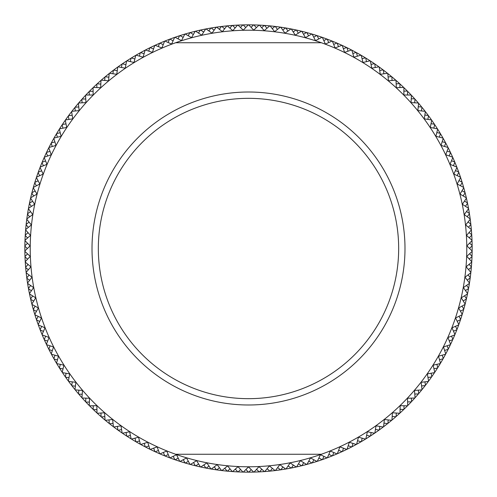<?xml version="1.0" encoding="UTF-8"?>
<svg xmlns="http://www.w3.org/2000/svg" width="497" height="497" viewBox="0 0 497 497"><rect width="100%" height="100%" fill="white"/><g stroke="black" fill="none" stroke-linecap="round" stroke-linejoin="round"><path stroke-width="0.75" d="M60.236 132.749L56.646 133.563A223.65 223.65 0 0 1 59.336 129.183A223.65 223.65 0 0 1 59.534 128.872A223.65 223.65 0 0 1 62.168 124.803L62.939 128.189M54.9 141.912L51.353 142.894A223.65 223.65 0 0 1 53.838 138.39A223.65 223.65 0 0 1 54.018 138.067A223.65 223.65 0 0 1 56.453 133.879L57.385 137.222M50.011 151.312L46.519 152.467A223.65 223.65 0 0 1 48.781 147.845A223.65 223.65 0 0 1 48.948 147.516A223.65 223.65 0 0 1 51.179 143.217L52.266 146.516M45.581 160.941L42.146 162.264A223.65 223.65 0 0 1 46.358 152.796L47.6 156.039M41.618 170.775L38.25 172.254A223.65 223.65 0 0 1 40.058 167.439A223.65 223.65 0 0 1 40.189 167.098A223.65 223.65 0 0 1 42.003 162.6L43.401 165.781M38.126 180.784L34.833 182.424A223.65 223.65 0 0 1 36.411 177.528A223.65 223.65 0 0 1 38.12 172.602L39.673 175.708M35.125 190.947L31.914 192.743A223.65 223.65 0 0 1 33.249 187.773A223.65 223.65 0 0 1 33.349 187.425A223.65 223.65 0 0 1 34.728 182.772L36.418 185.803M32.609 201.242L29.485 203.192A223.65 223.65 0 0 1 30.59 198.166A223.65 223.65 0 0 1 30.671 197.806A223.65 223.65 0 0 1 31.82 193.097L33.659 196.042M30.59 211.647L27.565 213.741A223.65 223.65 0 0 1 28.422 208.672A223.65 223.65 0 0 1 28.491 208.311A223.65 223.65 0 0 1 29.416 203.553L31.392 206.404M29.074 222.134L26.155 224.377A223.65 223.65 0 0 1 26.77 219.27A223.65 223.65 0 0 1 26.819 218.904A223.65 223.65 0 0 1 27.509 214.108L29.621 216.86M28.062 232.689L25.254 235.062A223.65 223.65 0 0 1 26.117 224.743L28.354 227.39M27.559 243.275L24.869 245.785A223.65 223.65 0 0 1 24.999 240.275A223.65 223.65 0 0 1 25.235 235.429L27.596 237.97M27.565 253.874L24.993 256.508A223.65 223.65 0 0 1 24.869 251.364A223.65 223.65 0 0 1 24.862 250.997A223.65 223.65 0 0 1 24.862 246.152L27.347 248.575M28.074 264.46L25.633 267.218A223.65 223.65 0 0 1 25.26 262.087A223.65 223.65 0 0 1 25.241 261.72A223.65 223.65 0 0 1 25.005 256.874L27.602 259.179M29.093 275.009L26.788 277.879A223.65 223.65 0 0 1 26.173 272.772A223.65 223.65 0 0 1 26.13 272.406A223.65 223.65 0 0 1 25.664 267.585L28.372 269.753M30.615 285.495L28.453 288.477A223.65 223.65 0 0 1 27.59 283.402A223.65 223.65 0 0 1 27.534 283.041A223.65 223.65 0 0 1 26.838 278.245L29.64 280.283M32.64 295.901L30.621 298.977A223.65 223.65 0 0 1 28.515 288.838L31.417 290.739M35.163 306.195L33.293 309.37A223.65 223.65 0 0 1 31.951 304.4A223.65 223.65 0 0 1 31.858 304.046A223.65 223.65 0 0 1 30.702 299.337L33.69 301.101M38.176 316.359L36.455 319.614A223.65 223.65 0 0 1 34.877 314.719A223.65 223.65 0 0 1 34.771 314.371A223.65 223.65 0 0 1 33.392 309.724L36.461 311.339M41.667 326.367L40.114 329.697A223.65 223.65 0 0 1 36.573 319.962L39.717 321.435M45.643 336.189L44.245 339.6A223.65 223.65 0 0 1 40.245 330.045L43.456 331.356M50.079 345.819L48.849 349.285A223.65 223.65 0 0 1 46.581 344.669A223.65 223.65 0 0 1 46.426 344.334A223.65 223.65 0 0 1 44.395 339.936L47.662 341.097M54.974 355.218L53.906 358.741A223.65 223.65 0 0 1 51.427 354.237A223.65 223.65 0 0 1 51.253 353.914A223.65 223.65 0 0 1 49.01 349.615L52.334 350.615M60.311 364.376L59.416 367.948A223.65 223.65 0 0 1 56.72 363.568A223.65 223.65 0 0 1 56.534 363.251A223.65 223.65 0 0 1 54.092 359.064L57.459 359.903M66.082 373.266L65.362 376.875A223.65 223.65 0 0 1 62.46 372.626A223.65 223.65 0 0 1 62.255 372.321A223.65 223.65 0 0 1 59.615 368.258L63.02 368.936M72.276 381.864L71.73 385.504A223.65 223.65 0 0 1 68.623 381.404A223.65 223.65 0 0 1 68.406 381.106A223.65 223.65 0 0 1 65.573 377.173L69.002 377.689M78.874 390.164L78.501 393.823A223.65 223.65 0 0 1 75.202 389.878A223.65 223.65 0 0 1 74.972 389.592A223.65 223.65 0 0 1 71.953 385.796L75.407 386.15M85.857 398.134L85.664 401.806A223.65 223.65 0 0 1 82.179 398.022A223.65 223.65 0 0 1 81.937 397.749A223.65 223.65 0 0 1 78.737 394.102L82.204 394.289M93.219 405.757L93.2 409.441A223.65 223.65 0 0 1 89.541 405.825A223.65 223.65 0 0 1 89.28 405.564A223.65 223.65 0 0 1 85.913 402.073L89.385 402.092M100.941 413.019L101.096 416.697A223.65 223.65 0 0 1 97.263 413.262A223.65 223.65 0 0 1 96.996 413.013A223.65 223.65 0 0 1 93.467 409.696L96.934 409.547M108.998 419.909L109.328 423.574A223.65 223.65 0 0 1 105.339 420.325A223.65 223.65 0 0 1 105.053 420.089A223.65 223.65 0 0 1 101.369 416.94L104.83 416.629M117.373 426.401L117.882 430.042A223.65 223.65 0 0 1 113.745 426.991A223.65 223.65 0 0 1 113.446 426.768A223.65 223.65 0 0 1 109.62 423.804L113.055 423.32M126.052 432.483L126.735 436.099A223.65 223.65 0 0 1 122.455 433.247A223.65 223.65 0 0 1 122.15 433.042A223.65 223.65 0 0 1 118.18 430.259L121.591 429.613M135.016 438.143L135.874 441.721A223.65 223.65 0 0 1 131.456 439.081A223.65 223.65 0 0 1 131.146 438.888A223.65 223.65 0 0 1 127.046 436.298L130.419 435.49M144.242 443.361L145.267 446.896A223.65 223.65 0 0 1 140.732 444.473A223.65 223.65 0 0 1 140.409 444.293A223.65 223.65 0 0 1 136.19 441.908L139.52 440.938M153.703 448.139L154.896 451.618A223.65 223.65 0 0 1 145.59 447.07L148.876 445.939M163.383 452.456L164.743 455.873A223.65 223.65 0 0 1 159.997 453.891A223.65 223.65 0 0 1 159.655 453.749A223.65 223.65 0 0 1 155.232 451.773L158.456 450.493M173.26 456.302L174.782 459.65A223.65 223.65 0 0 1 169.943 457.899A223.65 223.65 0 0 1 169.601 457.768A223.65 223.65 0 0 1 165.085 456.01L168.241 454.575M183.306 459.669L184.99 462.943A223.65 223.65 0 0 1 180.076 461.427A223.65 223.65 0 0 1 179.721 461.315A223.65 223.65 0 0 1 175.13 459.775L178.218 458.184M193.507 462.552L195.346 465.739A223.65 223.65 0 0 1 190.363 464.459A223.65 223.65 0 0 1 190.003 464.366A223.65 223.65 0 0 1 185.344 463.049L188.351 461.315M203.832 464.943L205.82 468.037A223.65 223.65 0 0 1 200.782 467A223.65 223.65 0 0 1 200.421 466.919A223.65 223.65 0 0 1 195.7 465.826L198.62 463.956M214.263 466.832L216.394 469.833A223.65 223.65 0 0 1 211.312 469.038A223.65 223.65 0 0 1 210.952 468.975A223.65 223.65 0 0 1 206.18 468.112L209.007 466.099M224.768 468.224L227.042 471.119A223.65 223.65 0 0 1 221.929 470.566A223.65 223.65 0 0 1 221.563 470.522A223.65 223.65 0 0 1 216.76 469.889L219.488 467.739M235.329 469.112L237.74 471.889A223.65 223.65 0 0 1 232.608 471.585A223.65 223.65 0 0 1 232.242 471.56A223.65 223.65 0 0 1 227.409 471.156L230.03 468.882M245.922 469.485L248.463 472.15A223.65 223.65 0 0 1 243.319 472.088A223.65 223.65 0 0 1 242.952 472.082A223.65 223.65 0 0 1 238.113 471.908L240.623 469.51M256.52 469.354L259.185 471.895A223.65 223.65 0 0 1 254.048 472.082A223.65 223.65 0 0 1 253.681 472.088A223.65 223.65 0 0 1 248.835 472.15L251.227 469.634M267.1 468.721L269.883 471.125A223.65 223.65 0 0 1 264.758 471.56A223.65 223.65 0 0 1 264.392 471.585A223.65 223.65 0 0 1 259.558 471.877L261.826 469.249M277.637 467.571L280.538 469.845A223.65 223.65 0 0 1 275.437 470.522A223.65 223.65 0 0 1 275.071 470.566A223.65 223.65 0 0 1 270.25 471.088L272.393 468.36M288.111 465.925L291.112 468.056A223.65 223.65 0 0 1 286.048 468.975A223.65 223.65 0 0 1 285.688 469.038A223.65 223.65 0 0 1 280.898 469.789L282.905 466.963M298.486 463.776L301.586 465.757A223.65 223.65 0 0 1 296.579 466.919A223.65 223.65 0 0 1 296.218 467A223.65 223.65 0 0 1 291.472 467.981L293.342 465.062M308.749 461.129L311.942 462.962A223.65 223.65 0 0 1 306.997 464.366A223.65 223.65 0 0 1 306.637 464.459A223.65 223.65 0 0 1 301.946 465.67L303.673 462.657M318.875 457.998L322.155 459.675A223.65 223.65 0 0 1 317.279 461.315A223.65 223.65 0 0 1 316.924 461.427A223.65 223.65 0 0 1 312.296 462.856L313.874 459.768M328.84 454.382L332.195 455.898A223.65 223.65 0 0 1 327.399 457.768A223.65 223.65 0 0 1 327.057 457.899A223.65 223.65 0 0 1 322.503 459.551L323.932 456.389M338.619 450.294L342.042 451.649A223.65 223.65 0 0 1 337.345 453.749A223.65 223.65 0 0 1 337.003 453.891A223.65 223.65 0 0 1 332.536 455.761L333.81 452.537M348.192 445.741L351.671 446.933A223.65 223.65 0 0 1 342.377 451.493L343.495 448.213M357.529 440.733L361.071 441.758A223.65 223.65 0 0 1 356.591 444.293A223.65 223.65 0 0 1 356.268 444.473A223.65 223.65 0 0 1 352 446.76L352.963 443.43M366.624 435.285L370.203 436.136A223.65 223.65 0 0 1 365.854 438.888A223.65 223.65 0 0 1 365.543 439.081A223.65 223.65 0 0 1 361.387 441.572L362.189 438.192M375.44 429.408L379.062 430.085A223.65 223.65 0 0 1 374.85 433.042A223.65 223.65 0 0 1 374.545 433.247A223.65 223.65 0 0 1 370.513 435.937L371.153 432.527M383.97 423.115L387.617 423.618A223.65 223.65 0 0 1 383.554 426.768A223.65 223.65 0 0 1 383.255 426.991A223.65 223.65 0 0 1 379.36 429.868L379.832 426.432M392.189 416.418L395.854 416.747A223.65 223.65 0 0 1 391.947 420.089A223.65 223.65 0 0 1 391.661 420.325A223.65 223.65 0 0 1 387.902 423.388L388.213 419.934M400.073 409.335L403.75 409.485A223.65 223.65 0 0 1 400.004 413.013A223.65 223.65 0 0 1 399.737 413.262A223.65 223.65 0 0 1 396.128 416.505L396.271 413.038M407.608 401.88L411.292 401.862A223.65 223.65 0 0 1 407.72 405.564A223.65 223.65 0 0 1 407.459 405.825A223.65 223.65 0 0 1 404.011 409.23L403.993 405.763M414.778 394.078L418.455 393.879A223.65 223.65 0 0 1 415.063 397.749A223.65 223.65 0 0 1 414.821 398.022A223.65 223.65 0 0 1 411.541 401.588L411.354 398.128M421.568 385.939L425.227 385.56A223.65 223.65 0 0 1 422.028 389.592A223.65 223.65 0 0 1 421.798 389.878A223.65 223.65 0 0 1 418.691 393.599L418.337 390.145M427.96 377.484L431.595 376.931A223.65 223.65 0 0 1 428.594 381.106A223.65 223.65 0 0 1 428.377 381.404A223.65 223.65 0 0 1 425.457 385.268L424.935 381.839M433.937 368.731L437.546 368.004A223.65 223.65 0 0 1 434.745 372.321A223.65 223.65 0 0 1 434.54 372.626A223.65 223.65 0 0 1 431.806 376.627L431.123 373.228M439.485 359.704L443.057 358.803A223.65 223.65 0 0 1 440.466 363.251A223.65 223.65 0 0 1 440.28 363.568A223.65 223.65 0 0 1 437.739 367.693L436.894 364.326M444.598 350.416L448.12 349.348A223.65 223.65 0 0 1 445.747 353.914A223.65 223.65 0 0 1 445.573 354.237A223.65 223.65 0 0 1 443.237 358.486L442.231 355.162M449.263 340.899L452.73 339.662A223.65 223.65 0 0 1 450.574 344.334A223.65 223.65 0 0 1 450.419 344.669A223.65 223.65 0 0 1 448.288 349.018L447.12 345.75M453.457 331.164L456.861 329.766A223.65 223.65 0 0 1 452.879 339.327L451.556 336.115M457.184 321.242L460.52 319.683A223.65 223.65 0 0 1 458.7 324.883A223.65 223.65 0 0 1 456.998 329.424L455.525 326.281M460.433 311.153L463.689 309.432A223.65 223.65 0 0 1 462.229 314.371A223.65 223.65 0 0 1 462.123 314.719A223.65 223.65 0 0 1 460.638 319.335L459.017 316.266M463.198 300.921L466.36 299.045A223.65 223.65 0 0 1 465.142 304.046A223.65 223.65 0 0 1 465.049 304.4A223.65 223.65 0 0 1 463.788 309.078L462.024 306.096M465.459 290.571L468.534 288.546A223.65 223.65 0 0 1 466.447 298.691L464.54 295.79M467.23 280.115L470.205 277.947A223.65 223.65 0 0 1 469.466 283.041A223.65 223.65 0 0 1 469.41 283.402A223.65 223.65 0 0 1 468.603 288.179L466.559 285.377M468.491 269.591L471.361 267.287A223.65 223.65 0 0 1 470.87 272.406A223.65 223.65 0 0 1 470.827 272.772A223.65 223.65 0 0 1 470.249 277.581L468.075 274.878M469.249 259.024L472.007 256.576A223.65 223.65 0 0 1 471.759 261.72A223.65 223.65 0 0 1 471.74 262.087A223.65 223.65 0 0 1 471.392 266.92L469.087 264.323M469.503 248.425L472.131 245.853A223.65 223.65 0 0 1 472.138 250.997A223.65 223.65 0 0 1 472.131 251.364A223.65 223.65 0 0 1 472.02 256.21L469.59 253.731M469.243 237.833L471.752 235.137A223.65 223.65 0 0 1 472.001 240.275A223.65 223.65 0 0 1 472.013 240.641A223.65 223.65 0 0 1 472.131 245.487L469.59 243.126M468.478 227.259L470.852 224.445A223.65 223.65 0 0 1 471.728 234.764L469.075 232.528M467.205 216.735L469.441 213.816A223.65 223.65 0 0 1 470.181 218.904A223.65 223.65 0 0 1 470.23 219.27A223.65 223.65 0 0 1 470.814 224.079L468.056 221.973M465.434 206.286L467.528 203.261A223.65 223.65 0 0 1 468.509 208.311A223.65 223.65 0 0 1 468.578 208.672A223.65 223.65 0 0 1 469.385 213.449L466.534 211.473M463.161 195.936L465.105 192.811A223.65 223.65 0 0 1 466.329 197.806A223.65 223.65 0 0 1 466.41 198.166A223.65 223.65 0 0 1 467.453 202.9L464.509 201.068M460.396 185.704L462.185 182.492A223.65 223.65 0 0 1 463.651 187.425A223.65 223.65 0 0 1 463.751 187.773A223.65 223.65 0 0 1 465.012 192.457L461.986 190.761M457.141 175.615L458.774 172.322A223.65 223.65 0 0 1 460.471 177.174A223.65 223.65 0 0 1 460.589 177.528A223.65 223.65 0 0 1 462.08 182.138L458.967 180.597M453.407 165.7L454.879 162.326A223.65 223.65 0 0 1 456.811 167.098A223.65 223.65 0 0 1 456.942 167.439A223.65 223.65 0 0 1 458.65 171.974L455.469 170.583M449.201 155.971L450.512 152.529A223.65 223.65 0 0 1 452.668 157.201A223.65 223.65 0 0 1 452.817 157.537A223.65 223.65 0 0 1 454.743 161.985L451.5 160.748M444.529 146.453L445.679 142.956A223.65 223.65 0 0 1 448.052 147.516A223.65 223.65 0 0 1 448.219 147.845A223.65 223.65 0 0 1 450.357 152.2L447.058 151.119M439.416 137.172L440.392 133.625A223.65 223.65 0 0 1 442.982 138.067A223.65 223.65 0 0 1 443.162 138.39A223.65 223.65 0 0 1 445.505 142.633L442.162 141.707M433.856 128.145L434.664 124.554A223.65 223.65 0 0 1 437.466 128.872A223.65 223.65 0 0 1 437.664 129.183A223.65 223.65 0 0 1 440.205 133.308L436.82 132.544M427.874 119.398L428.507 115.77A223.65 223.65 0 0 1 431.514 119.945A223.65 223.65 0 0 1 431.725 120.249A223.65 223.65 0 0 1 434.459 124.25L431.042 123.654M421.475 110.943L421.934 107.296A223.65 223.65 0 0 1 425.14 111.322A223.65 223.65 0 0 1 425.364 111.614A223.65 223.65 0 0 1 428.29 115.478L424.848 115.043M414.684 102.811L414.964 99.139A223.65 223.65 0 0 1 418.356 103.009A223.65 223.65 0 0 1 418.598 103.289A223.65 223.65 0 0 1 421.704 107.01L418.244 106.743M407.509 95.008L407.615 91.33A223.65 223.65 0 0 1 411.187 95.033A223.65 223.65 0 0 1 411.441 95.3A223.65 223.65 0 0 1 414.722 98.866L411.255 98.766M399.967 87.565L399.899 83.881A223.65 223.65 0 0 1 403.645 87.41A223.65 223.65 0 0 1 403.906 87.665A223.65 223.65 0 0 1 407.354 91.069L403.887 91.137M392.077 80.489L391.829 76.811A223.65 223.65 0 0 1 395.742 80.154A223.65 223.65 0 0 1 396.016 80.396A223.65 223.65 0 0 1 399.625 83.633L396.165 83.863M383.852 73.798L383.435 70.139A223.65 223.65 0 0 1 387.498 73.289A223.65 223.65 0 0 1 387.79 73.519A223.65 223.65 0 0 1 391.549 76.581L388.101 76.973M375.322 67.505L374.726 63.877A223.65 223.65 0 0 1 378.938 66.828A223.65 223.65 0 0 1 379.236 67.045A223.65 223.65 0 0 1 383.137 69.915L379.714 70.481M366.5 61.634L365.73 58.037A223.65 223.65 0 0 1 370.079 60.783A223.65 223.65 0 0 1 370.389 60.982A223.65 223.65 0 0 1 374.421 63.666L371.029 64.393M357.405 56.192L356.461 52.632A223.65 223.65 0 0 1 360.94 55.167A223.65 223.65 0 0 1 361.257 55.353A223.65 223.65 0 0 1 365.413 57.845L362.058 58.733M348.055 51.191L346.949 47.681A223.65 223.65 0 0 1 351.541 49.998A223.65 223.65 0 0 1 351.87 50.172A223.65 223.65 0 0 1 356.138 52.458L352.833 53.502M338.482 46.643L337.208 43.196A223.65 223.65 0 0 1 341.905 45.289A223.65 223.65 0 0 1 342.24 45.444A223.65 223.65 0 0 1 346.62 47.519L343.365 48.725M328.703 42.562L327.262 39.176A223.65 223.65 0 0 1 332.052 41.046A223.65 223.65 0 0 1 332.394 41.183A223.65 223.65 0 0 1 336.867 43.046L333.673 44.407M318.739 38.959L317.136 35.641A223.65 223.65 0 0 1 322.013 37.275A223.65 223.65 0 0 1 322.36 37.399A223.65 223.65 0 0 1 326.914 39.046L323.796 40.561M308.612 35.827L306.848 32.597A223.65 223.65 0 0 1 311.799 33.995A223.65 223.65 0 0 1 312.153 34.1A223.65 223.65 0 0 1 316.782 35.529L313.737 37.188M298.343 33.193L296.429 30.044A223.65 223.65 0 0 1 301.443 31.205A223.65 223.65 0 0 1 301.803 31.292A223.65 223.65 0 0 1 306.494 32.498L303.53 34.305M287.962 31.05L285.905 28A223.65 223.65 0 0 1 290.962 28.919A223.65 223.65 0 0 1 291.323 28.988A223.65 223.65 0 0 1 296.075 29.969L293.199 31.914M277.494 29.41L275.288 26.459A223.65 223.65 0 0 1 280.389 27.136A223.65 223.65 0 0 1 280.749 27.186A223.65 223.65 0 0 1 285.539 27.938L282.762 30.019M266.957 28.267L264.609 25.434A223.65 223.65 0 0 1 269.741 25.863A223.65 223.65 0 0 1 270.107 25.894A223.65 223.65 0 0 1 274.922 26.416L272.244 28.627M256.377 27.639L253.899 24.912A223.65 223.65 0 0 1 259.409 25.117A223.65 223.65 0 0 1 264.242 25.403L261.677 27.739M245.779 27.515L243.17 24.912A223.65 223.65 0 0 1 253.532 24.906L251.078 27.36M235.187 27.9L232.459 25.428A223.65 223.65 0 0 1 237.591 25.117A223.65 223.65 0 0 1 237.964 25.098A223.65 223.65 0 0 1 242.803 24.925L240.473 27.49M224.625 28.789L221.78 26.453A223.65 223.65 0 0 1 226.893 25.894A223.65 223.65 0 0 1 227.259 25.863A223.65 223.65 0 0 1 232.093 25.453L229.887 28.13M214.114 30.187L211.169 27.987A223.65 223.65 0 0 1 216.251 27.186A223.65 223.65 0 0 1 216.611 27.136A223.65 223.65 0 0 1 221.413 26.496L219.339 29.28M203.689 32.088L200.639 30.031A223.65 223.65 0 0 1 205.677 28.988A223.65 223.65 0 0 1 206.038 28.919A223.65 223.65 0 0 1 210.803 28.049L208.864 30.926M193.364 34.486L190.214 32.578A223.65 223.65 0 0 1 195.197 31.292A223.65 223.65 0 0 1 195.557 31.205A223.65 223.65 0 0 1 200.279 30.112L198.477 33.075M183.169 37.374L179.933 35.622A223.65 223.65 0 0 1 184.847 34.1A223.65 223.65 0 0 1 185.201 33.995A223.65 223.65 0 0 1 189.86 32.672L188.208 35.722M173.118 40.748L169.806 39.151A223.65 223.65 0 0 1 174.64 37.399A223.65 223.65 0 0 1 174.987 37.275A223.65 223.65 0 0 1 179.585 35.734L178.075 38.859M163.246 44.606L159.86 43.164A223.65 223.65 0 0 1 164.606 41.183A223.65 223.65 0 0 1 164.948 41.046A223.65 223.65 0 0 1 169.458 39.282L168.104 42.475M153.567 48.923L150.113 47.65A223.65 223.65 0 0 1 154.76 45.444A223.65 223.65 0 0 1 155.095 45.289A223.65 223.65 0 0 1 159.518 43.314L158.319 46.569M144.111 53.707L140.601 52.601A223.65 223.65 0 0 1 145.13 50.172A223.65 223.65 0 0 1 145.459 49.998A223.65 223.65 0 0 1 149.783 47.818L148.74 51.123M134.892 58.938L131.332 58A223.65 223.65 0 0 1 135.743 55.353A223.65 223.65 0 0 1 136.06 55.167A223.65 223.65 0 0 1 140.278 52.775L139.396 56.136M125.934 64.598L122.33 63.833A223.65 223.65 0 0 1 126.611 60.982A223.65 223.65 0 0 1 126.921 60.783A223.65 223.65 0 0 1 131.015 58.192L130.295 61.585M117.255 70.686L113.62 70.096A223.65 223.65 0 0 1 117.764 67.045A223.65 223.65 0 0 1 118.062 66.828A223.65 223.65 0 0 1 122.026 64.045L121.473 67.468M108.88 77.184L105.227 76.768A223.65 223.65 0 0 1 109.21 73.519A223.65 223.65 0 0 1 109.502 73.289A223.65 223.65 0 0 1 113.328 70.319L112.937 73.767M100.829 84.074L97.157 83.838A223.65 223.65 0 0 1 100.984 80.396A223.65 223.65 0 0 1 101.258 80.154A223.65 223.65 0 0 1 104.942 77.004L104.718 80.471M93.113 91.342L89.435 91.28A223.65 223.65 0 0 1 93.094 87.665A223.65 223.65 0 0 1 93.355 87.41A223.65 223.65 0 0 1 96.884 84.086L96.822 87.553M85.757 98.978L82.08 99.089A223.65 223.65 0 0 1 85.559 95.3A223.65 223.65 0 0 1 85.813 95.033A223.65 223.65 0 0 1 89.174 91.541L89.28 95.014M78.774 106.948L75.109 107.24A223.65 223.65 0 0 1 78.402 103.289A223.65 223.65 0 0 1 78.644 103.009A223.65 223.65 0 0 1 81.837 99.363L82.104 102.823M72.183 115.248L68.536 115.714A223.65 223.65 0 0 1 71.636 111.614A223.65 223.65 0 0 1 71.86 111.322A223.65 223.65 0 0 1 74.873 107.526L75.314 110.968M66.002 123.859L62.373 124.498A223.65 223.65 0 0 1 65.275 120.249A223.65 223.65 0 0 1 65.486 119.945A223.65 223.65 0 0 1 68.319 116.012L68.921 119.429M69.692 123.299A218.282 218.282 0 0 0 175.627 454.258L321.373 454.258A218.282 218.282 0 0 0 321.373 42.742A218.282 218.282 0 0 1 321.373 454.258A218.282 218.282 0 0 0 321.373 42.742L175.627 42.742A218.282 218.282 0 0 0 69.692 123.299M56.453 133.879A223.65 223.65 0 0 1 56.646 133.563M51.179 143.217A223.65 223.65 0 0 1 51.353 142.894M46.358 152.796A223.65 223.65 0 0 1 46.519 152.467M42.003 162.6A223.65 223.65 0 0 1 42.146 162.264M38.12 172.602A223.65 223.65 0 0 1 38.25 172.254M34.728 182.772A223.65 223.65 0 0 1 34.833 182.424M31.82 193.097A223.65 223.65 0 0 1 31.914 192.743M29.416 203.553A223.65 223.65 0 0 1 29.485 203.192M27.509 214.108A223.65 223.65 0 0 1 27.565 213.741M26.117 224.743A223.65 223.65 0 0 1 26.155 224.377M25.235 235.429A223.65 223.65 0 0 1 25.254 235.062M24.862 246.152A223.65 223.65 0 0 1 24.869 245.785M25.005 256.874A223.65 223.65 0 0 1 24.993 256.508M25.664 267.585A223.65 223.65 0 0 1 25.633 267.218M26.838 278.245A223.65 223.65 0 0 1 26.788 277.879M28.515 288.838A223.65 223.65 0 0 1 28.453 288.477M30.702 299.337A223.65 223.65 0 0 1 30.621 298.977M33.392 309.724A223.65 223.65 0 0 1 33.293 309.37M36.573 319.962A223.65 223.65 0 0 1 36.455 319.614M40.245 330.045A223.65 223.65 0 0 1 40.114 329.697M44.395 339.936A223.65 223.65 0 0 1 44.245 339.6M49.01 349.615A223.65 223.65 0 0 1 48.849 349.285M54.092 359.064A223.65 223.65 0 0 1 53.906 358.741M59.615 368.258A223.65 223.65 0 0 1 59.416 367.948M127.046 436.298A223.65 223.65 0 0 1 126.735 436.099M136.19 441.908A223.65 223.65 0 0 1 135.874 441.721M145.59 447.07A223.65 223.65 0 0 1 145.267 446.896M155.232 451.773A223.65 223.65 0 0 1 154.896 451.618M165.085 456.01A223.65 223.65 0 0 1 164.743 455.873M175.13 459.775A223.65 223.65 0 0 1 174.782 459.65M185.344 463.049A223.65 223.65 0 0 1 184.99 462.943M195.7 465.826A223.65 223.65 0 0 1 195.346 465.739M206.18 468.112A223.65 223.65 0 0 1 205.82 468.037M216.76 469.889A223.65 223.65 0 0 1 216.394 469.833M227.409 471.156A223.65 223.65 0 0 1 227.042 471.119M238.113 471.908A223.65 223.65 0 0 1 237.74 471.889M248.835 472.15A223.65 223.65 0 0 1 248.463 472.15M259.558 471.877A223.65 223.65 0 0 1 259.185 471.895M270.25 471.088A223.65 223.65 0 0 1 269.883 471.125M280.898 469.789A223.65 223.65 0 0 1 280.538 469.845M291.472 467.981A223.65 223.65 0 0 1 291.112 468.056M301.946 465.67A223.65 223.65 0 0 1 301.586 465.757M312.296 462.856A223.65 223.65 0 0 1 311.942 462.962M322.503 459.551A223.65 223.65 0 0 1 322.155 459.675M332.536 455.761A223.65 223.65 0 0 1 332.195 455.898M342.377 451.493A223.65 223.65 0 0 1 342.042 451.649M352 446.76A223.65 223.65 0 0 1 351.671 446.933M361.387 441.572A223.65 223.65 0 0 1 361.071 441.758M370.513 435.937A223.65 223.65 0 0 1 370.203 436.136M437.739 367.693A223.65 223.65 0 0 1 437.546 368.004M443.237 358.486A223.65 223.65 0 0 1 443.057 358.803M448.288 349.018A223.65 223.65 0 0 1 448.12 349.348M452.879 339.327A223.65 223.65 0 0 1 452.73 339.662M456.998 329.424A223.65 223.65 0 0 1 456.861 329.766M460.638 319.335A223.65 223.65 0 0 1 460.52 319.683M463.788 309.078A223.65 223.65 0 0 1 463.689 309.432M466.447 298.691A223.65 223.65 0 0 1 466.36 299.045M468.603 288.179A223.65 223.65 0 0 1 468.534 288.546M470.249 277.581A223.65 223.65 0 0 1 470.205 277.947M471.392 266.92A223.65 223.65 0 0 1 471.361 267.287M472.02 256.21A223.65 223.65 0 0 1 472.007 256.576M472.131 245.487A223.65 223.65 0 0 1 472.131 245.853M471.728 234.764A223.65 223.65 0 0 1 471.752 235.137M470.814 224.079A223.65 223.65 0 0 1 470.852 224.445M469.385 213.449A223.65 223.65 0 0 1 469.441 213.816M467.453 202.9A223.65 223.65 0 0 1 467.528 203.261M465.012 192.457A223.65 223.65 0 0 1 465.105 192.811M462.08 182.138A223.65 223.65 0 0 1 462.185 182.492M458.65 171.974A223.65 223.65 0 0 1 458.774 172.322M454.743 161.985A223.65 223.65 0 0 1 454.879 162.326M450.357 152.2A223.65 223.65 0 0 1 450.512 152.529M445.505 142.633A223.65 223.65 0 0 1 445.679 142.956M440.205 133.308A223.65 223.65 0 0 1 440.392 133.625M365.413 57.845A223.65 223.65 0 0 1 365.73 58.037M356.138 52.458A223.65 223.65 0 0 1 356.461 52.632M346.62 47.519A223.65 223.65 0 0 1 346.949 47.681M336.867 43.046A223.65 223.65 0 0 1 337.208 43.196M326.914 39.046A223.65 223.65 0 0 1 327.262 39.176M316.782 35.529A223.65 223.65 0 0 1 317.136 35.641M306.494 32.498A223.65 223.65 0 0 1 306.848 32.597M296.075 29.969A223.65 223.65 0 0 1 296.429 30.044M285.539 27.938A223.65 223.65 0 0 1 285.905 28M274.922 26.416A223.65 223.65 0 0 1 275.288 26.459M264.242 25.403A223.65 223.65 0 0 1 264.609 25.434M253.532 24.906A223.65 223.65 0 0 1 253.899 24.912M242.803 24.925A223.65 223.65 0 0 1 243.17 24.912M232.093 25.453A223.65 223.65 0 0 1 232.459 25.428M221.413 26.496A223.65 223.65 0 0 1 221.78 26.453M210.803 28.049A223.65 223.65 0 0 1 211.169 27.987M200.279 30.112A223.65 223.65 0 0 1 200.639 30.031M189.86 32.672A223.65 223.65 0 0 1 190.214 32.578M179.585 35.734A223.65 223.65 0 0 1 179.933 35.622M169.458 39.282A223.65 223.65 0 0 1 169.806 39.151M159.518 43.314A223.65 223.65 0 0 1 159.86 43.164M149.783 47.818A223.65 223.65 0 0 1 150.113 47.65M140.278 52.775A223.65 223.65 0 0 1 140.601 52.601M131.015 58.192A223.65 223.65 0 0 1 131.332 58M30.218 248.5A218.282 218.282 0 0 0 175.627 454.258A218.282 218.282 0 0 1 175.627 42.742A218.282 218.282 0 0 0 30.218 248.5M175.627 42.742A218.282 218.282 0 0 1 321.373 42.742M321.373 454.258A218.282 218.282 0 0 1 175.627 454.258M232.608 471.585L238.026 466.658L242.952 472.082M243.319 472.088L248.5 466.913L253.681 472.088M254.048 472.082L258.974 466.658L264.392 471.585M264.758 471.56L269.417 465.906L275.071 470.566M275.437 470.522L279.817 464.652L285.688 469.038M286.048 468.975L290.149 462.906L296.218 467M296.579 466.919L300.381 460.663L306.637 464.459M306.997 464.366L310.488 457.93L316.924 461.427M317.279 461.315L320.459 454.718L327.057 457.899M327.399 457.768L330.263 451.027L337.003 453.891M337.345 453.749L339.88 446.878L346.751 449.412M347.08 449.251L349.285 442.268L356.268 444.473M356.591 444.293L358.461 437.211L365.543 439.081M365.854 438.888L367.382 431.725L374.545 433.247M374.85 433.042L376.03 425.811L383.255 426.991M383.554 426.768L384.386 419.493L391.661 420.325M391.947 420.089L392.425 412.783L399.737 413.262M400.004 413.013L400.135 405.695L407.459 405.825M407.72 405.564L407.497 398.24L414.821 398.022M415.063 397.749L414.498 390.443L421.798 389.878M422.028 389.592L421.108 382.323L428.377 381.404M428.594 381.106L427.327 373.893L434.54 372.626M434.745 372.321L433.135 365.177L440.28 363.568M440.466 363.251L438.516 356.187L445.573 354.237M445.747 353.914L443.461 346.956L450.419 344.669M450.574 344.334L447.959 337.494L454.798 334.879M454.941 334.537L451.997 327.827L458.7 324.883M458.824 324.541L455.563 317.981L462.123 314.719M462.229 314.371L458.656 307.972L465.049 304.4M465.142 304.046L461.266 297.827L467.484 293.957M467.559 293.597L463.39 287.57L469.41 283.402M469.466 283.041L465.012 277.227L470.827 272.772M470.87 272.406L466.143 266.808L471.74 262.087M471.759 261.72L466.77 256.353L472.131 251.364M472.138 250.997L466.894 245.878L472.013 240.641M472.001 240.275L466.521 235.41L471.38 229.931M471.349 229.564L465.639 224.973L470.23 219.27M470.181 218.904L464.26 214.592L468.578 208.672M468.509 208.311L462.39 204.286L466.41 198.166M466.329 197.806L460.023 194.085L463.751 187.773M463.651 187.425L457.172 184.002L460.589 177.528M460.471 177.174L453.836 174.074L456.942 167.439M456.811 167.098L450.033 164.314L452.817 157.537M452.668 157.201L445.766 154.747L448.219 147.845M448.052 147.516L441.044 145.397L443.162 138.39M442.982 138.067L435.881 136.284L437.664 129.183M437.466 128.872L430.284 127.431L431.725 120.249M431.514 119.945L424.27 118.851L425.364 111.614M425.14 111.322L417.853 110.576L418.598 103.289M418.356 103.009L411.044 102.612L411.441 95.3M411.187 95.033L403.862 94.989L403.906 87.665M403.645 87.41L396.326 87.714L396.016 80.396M395.742 80.154L388.443 80.812L387.79 73.519M387.498 73.289L380.242 74.295L379.236 67.045M378.938 66.828L371.744 68.182L370.389 60.982M370.079 60.783L362.953 62.479L361.257 55.353M360.94 55.167L353.901 57.205L351.87 50.172M351.541 49.998L344.614 52.371L342.24 45.444M341.905 45.289L335.096 47.992L332.394 41.183M332.052 41.046L325.386 44.071L322.36 37.399M322.013 37.275L315.496 40.617L312.153 34.1M311.799 33.995L305.45 37.642L301.803 31.292M301.443 31.205L295.274 35.157L291.323 28.988M290.962 28.919L284.992 33.162L280.749 27.186M280.389 27.136L274.624 31.659L270.107 25.894M269.741 25.863L264.199 30.652L259.409 25.117M259.036 25.098L253.737 30.149L248.686 24.85M248.314 24.85L243.263 30.149L237.964 25.098M237.591 25.117L232.801 30.652L227.259 25.863M226.893 25.894L222.376 31.659L216.611 27.136M216.251 27.186L212.008 33.162L206.038 28.919M205.677 28.988L201.726 35.157L195.557 31.205M195.197 31.292L191.55 37.642L185.201 33.995M184.847 34.1L181.504 40.617L174.987 37.275M174.64 37.399L171.614 44.071L164.948 41.046M164.606 41.183L161.904 47.992L155.095 45.289M154.76 45.444L152.386 52.371L145.459 49.998M145.13 50.172L143.099 57.205L136.06 55.167M135.743 55.353L134.047 62.479L126.921 60.783M126.611 60.982L125.256 68.182L118.062 66.828M117.764 67.045L116.758 74.295L109.502 73.289M109.21 73.519L108.557 80.812L101.258 80.154M100.984 80.396L100.674 87.714L93.355 87.41M93.094 87.665L93.138 94.989L85.813 95.033M85.559 95.3L85.956 102.612L78.644 103.009M78.402 103.289L79.147 110.576L71.86 111.322M71.636 111.614L72.73 118.851L65.486 119.945M65.275 120.249L66.716 127.431L59.534 128.872M59.336 129.183L61.119 136.284L54.018 138.067M53.838 138.39L55.956 145.397L48.948 147.516M48.781 147.845L51.234 154.747L44.332 157.201M44.183 157.537L46.966 164.314L40.189 167.098M40.058 167.439L43.164 174.074L36.529 177.174M36.411 177.528L39.828 184.002L33.349 187.425M33.249 187.773L36.977 194.085L30.671 197.806M30.59 198.166L34.61 204.286L28.491 208.311M28.422 208.672L32.74 214.592L26.819 218.904M26.77 219.27L31.361 224.973L25.651 229.564M25.62 229.931L30.479 235.41L24.999 240.275M24.987 240.641L30.106 245.878L24.862 250.997M24.869 251.364L30.23 256.353L25.241 261.72M25.26 262.087L30.857 266.808L26.13 272.406M26.173 272.772L31.988 277.227L27.534 283.041M27.59 283.402L33.61 287.57L29.441 293.597M29.516 293.957L35.734 297.827L31.858 304.046M31.951 304.4L38.344 307.972L34.771 314.371M34.877 314.719L41.437 317.981L38.176 324.541M38.3 324.883L45.003 327.827L42.059 334.537M42.202 334.879L49.041 337.494L46.426 344.334M46.581 344.669L53.539 346.956L51.253 353.914M51.427 354.237L58.484 356.187L56.534 363.251M56.72 363.568L63.864 365.177L62.255 372.321M62.46 372.626L69.673 373.893L68.406 381.106M68.623 381.404L75.892 382.323L74.972 389.592M75.202 389.878L82.502 390.443L81.937 397.749M82.179 398.022L89.503 398.24L89.28 405.564M89.541 405.825L96.865 405.695L96.996 413.013M97.263 413.262L104.575 412.783L105.053 420.089M105.339 420.325L112.614 419.493L113.446 426.768M113.745 426.991L120.97 425.811L122.15 433.042M122.455 433.247L129.618 431.725L131.146 438.888M131.456 439.081L138.539 437.211L140.409 444.293M140.732 444.473L147.715 442.268L149.92 449.251M150.249 449.412L157.12 446.878L159.655 453.749M159.997 453.891L166.737 451.027L169.601 457.768M169.943 457.899L176.541 454.718L179.721 461.315M180.076 461.427L186.512 457.93L190.003 464.366M190.363 464.459L196.619 460.663L200.421 466.919M200.782 467L206.851 462.906L210.952 468.975M211.312 469.038L217.183 464.652L221.563 470.522M221.929 470.566L227.583 465.906L232.242 471.56M98.331 248.5A150.169 150.169 0 0 0 248.5 398.669A150.169 150.169 0 0 0 398.669 248.5A150.169 150.169 0 0 0 248.5 98.331A150.169 150.169 0 0 0 98.331 248.5M92.007 248.5A156.493 156.493 0 0 1 326.746 112.974A156.493 156.493 0 0 1 326.746 384.026A156.493 156.493 0 0 1 92.007 248.5"/></g></svg>
